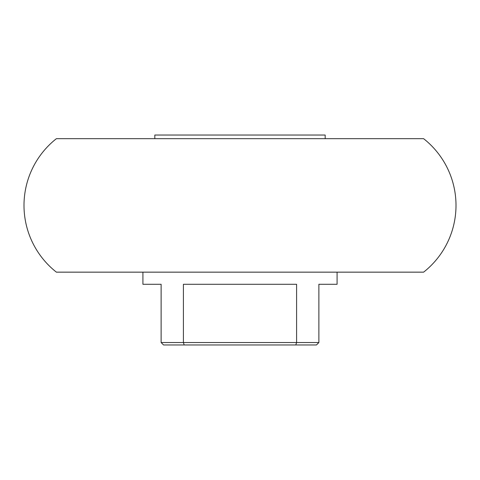 <?xml version="1.0" encoding="UTF-8"?>
<svg xmlns="http://www.w3.org/2000/svg" width="480" height="480" viewBox="0 0 480 480"><rect width="100%" height="100%" fill="white"/><g stroke="black" fill="none" stroke-linecap="round" stroke-linejoin="round"><path stroke-width="0.72" d="M24 205.416A84.942 84.942 0 0 1 56.4 138.672L423.6 138.672A84.942 84.942 0 0 1 423.6 272.16L56.4 272.16A84.942 84.942 0 0 1 24 205.416M142.92 272.16L142.92 284.292L161.124 284.292L161.124 342.54L183.408 342.54L183.408 284.292L296.592 284.292L296.592 342.54L318.876 342.54L318.876 284.292L337.08 284.292L337.08 272.16M325.176 138.672L325.176 135.036L154.824 135.036L154.824 138.672M295.806 344.964L296.592 342.54L183.408 342.54L184.194 344.964L316.452 344.964L318.876 342.54M161.124 342.54L163.548 344.964L184.194 344.964"/></g></svg>
